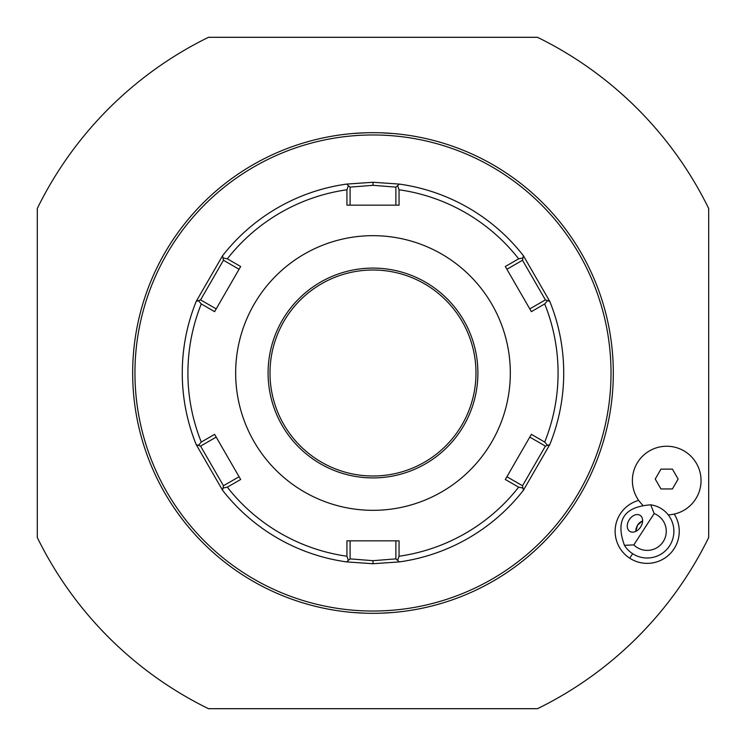<?xml version="1.0" encoding="UTF-8"?>
<svg xmlns="http://www.w3.org/2000/svg" width="746" height="746" viewBox="0 0 746 746"><rect width="100%" height="100%" fill="white"/><g stroke="black" fill="none" stroke-linecap="round" stroke-linejoin="round"><path stroke-width="1.12" d="M537.502 708.691A373.839 373.839 0 0 0 708.681 537.521L708.681 208.479A373.839 373.839 0 0 0 537.502 37.309L208.47 37.309A373.839 373.839 0 0 0 37.3 208.479L37.3 537.521A373.839 373.839 0 0 0 208.47 708.691L537.502 708.691M638.688 500.398A32.059 32.059 0 0 0 629.727 558.195A32.059 32.059 0 0 0 674.225 514.078M372.991 613.324A240.324 240.324 0 0 0 613.315 373A240.324 240.324 0 0 0 372.991 132.676A240.324 240.324 0 0 0 132.667 373A240.324 240.324 0 0 0 372.991 613.324M373.709 613.324L374.753 613.315L373.709 613.324M380.619 613.203L392.713 612.513M392.9 612.494L392.219 612.55M391.958 612.569L391.389 612.615M373.625 132.676L374.772 132.685L373.625 132.676M391.389 133.385L392.9 133.506M392.713 133.487L380.609 132.797M613.287 376.292L613.277 376.954M613.184 380.786L613.044 384.321M613.287 369.708L613.277 369.046M613.184 365.214L613.044 361.679M372.273 132.676L371.228 132.685L372.273 132.676M365.363 132.797L353.268 133.487M353.072 133.506L353.763 133.45M354.024 133.431L354.592 133.385M372.347 613.324L371.21 613.315L372.347 613.324M354.592 612.615L353.072 612.494M353.268 612.513L365.363 613.203M132.685 376.292L132.695 376.954M132.797 380.786L132.937 384.321M132.685 369.708L132.695 369.046M132.797 365.214L132.937 361.679M372.991 134.97A238.03 238.03 0 0 0 134.951 373A238.03 238.03 0 0 0 372.991 611.03A238.03 238.03 0 0 0 611.021 373A238.03 238.03 0 0 0 372.991 134.97M399.352 561.906L372.991 563.734L346.629 561.906A190.734 190.734 0 0 1 222.578 490.281L196.217 444.616A190.734 190.734 0 0 1 196.217 301.375L222.578 255.719A190.734 190.734 0 0 1 346.629 184.094L372.991 182.266L399.352 184.094A190.734 190.734 0 0 1 523.403 255.719L549.765 301.384A190.734 190.734 0 0 1 549.765 444.625L523.403 490.281A190.734 190.734 0 0 1 399.352 561.906L397.609 560.386L399.045 556.236A185.073 185.073 0 0 0 518.647 487.175L522.965 488.015L523.403 490.281A190.734 190.734 0 0 1 399.352 561.906M396.937 540.841L395.874 540.841L395.874 558.875L397.609 560.386M395.874 558.875L372.991 560.684L350.098 558.875L350.098 540.841L349.044 540.841M223.017 257.985L222.578 255.719A190.734 190.734 0 0 1 346.629 184.094L348.373 185.614L346.937 189.764A185.073 185.073 0 0 0 227.325 258.825L223.017 257.985L223.455 260.242L239.074 269.259L239.606 268.336M349.044 205.159L350.098 205.159L350.098 187.125L348.373 185.614M350.098 187.125L372.991 185.316L395.874 187.125L399.352 184.094A190.734 190.734 0 0 1 523.403 255.719L522.965 257.985L518.647 258.825A185.073 185.073 0 0 0 399.045 189.764L397.609 185.614M506.375 268.336L506.907 269.259L522.526 260.242L522.965 257.985M522.517 260.242L545.41 299.883L549.765 301.375A190.734 190.734 0 0 1 549.765 444.625L547.583 445.371L544.701 442.061A185.073 185.073 0 0 0 544.701 303.939L547.583 300.629M530.322 436.186L529.791 437.1L545.41 446.117L547.583 445.371M545.41 446.117L522.517 485.758L522.965 488.015M518.647 487.175L505.312 479.492L531.376 434.349L544.701 442.061M506.375 477.664L506.907 476.741L522.526 485.758M544.701 303.939L531.376 311.651L505.312 266.509L518.647 258.825M399.045 189.764L399.054 205.159L346.927 205.159L346.937 189.764M372.991 510.329A137.329 137.329 0 0 0 510.32 373A137.329 137.329 0 0 0 372.991 235.671A137.329 137.329 0 0 0 235.661 373A137.329 137.329 0 0 0 372.991 510.329M346.937 556.236L348.373 560.386L346.629 561.906A190.734 190.734 0 0 1 222.578 490.281L223.017 488.015L227.325 487.175A185.073 185.073 0 0 0 346.937 556.236L346.927 540.841L399.054 540.841L399.045 556.236M350.098 558.875L348.373 560.386M239.074 476.741L223.455 485.758L223.017 488.015M223.455 485.758L200.571 446.117L196.217 444.625A190.734 190.734 0 0 1 196.217 301.375L198.399 300.629L201.28 303.939A185.073 185.073 0 0 0 201.28 442.061L198.399 445.371M215.659 309.814L216.191 308.9L200.571 299.883L198.399 300.629M200.571 299.883L223.455 260.242M227.325 258.825L240.66 266.509L214.606 311.651L201.28 303.939M201.28 442.061L214.606 434.349L240.66 479.492L227.325 487.175M395.874 187.125L395.874 205.159L396.937 205.159M372.991 475.995A102.995 102.995 0 0 0 475.985 373A102.995 102.995 0 0 0 372.991 270.005A102.995 102.995 0 0 0 269.996 373A102.995 102.995 0 0 0 372.991 475.995A102.995 102.995 0 0 1 269.996 373A102.995 102.995 0 0 1 372.991 270.005M200.571 446.117L216.191 437.1L215.659 436.186M545.41 299.883L529.791 308.9L530.322 309.814M641.541 503.914L642.595 505.005A34.335 34.335 0 0 1 648.992 451.171A34.335 34.335 0 0 1 699.58 470.642A34.335 34.335 0 0 1 668.23 514.871L668.351 514.871M669.749 514.768L669.041 514.824M654.167 513.556L650.726 504.837A26.707 26.707 0 0 1 669.582 545.848A26.707 26.707 0 0 1 624.449 545.307L633.811 544.906A19.07 19.07 0 0 0 663.185 541.699A19.07 19.07 0 0 0 654.167 513.556L633.811 544.906M650.726 504.837C624.048 506.693 615.291 520.186 624.449 545.307M629.279 519.682A9.539 6.742 -57 0 0 629.745 531.348A9.539 6.742 -57 0 0 640.59 527.03A9.539 6.742 -57 0 0 640.133 515.355A9.539 6.742 -57 0 0 629.279 519.682M641.849 521.184A11.442 11.442 0 0 1 642.614 520.82L637.588 525.072L635.741 531.404A11.442 11.442 0 0 1 635.769 530.546M635.9 529.427A11.442 11.442 0 0 1 636.142 528.299M636.515 527.18A11.442 11.442 0 0 1 636.739 526.639M637.28 525.576A11.442 11.442 0 0 1 640.879 521.762M660.965 488.947L672.407 488.947L678.123 479.044L672.407 469.131L660.965 469.131L655.24 479.044L660.965 488.947M372.991 563.734L372.991 560.684M372.991 182.266L372.991 185.316M372.991 477.906A104.906 104.906 0 0 0 477.897 373A104.906 104.906 0 0 0 372.991 268.094A104.906 104.906 0 0 0 268.084 373A104.906 104.906 0 0 0 372.991 477.906M632.645 553.7L629.727 558.195"/></g></svg>
